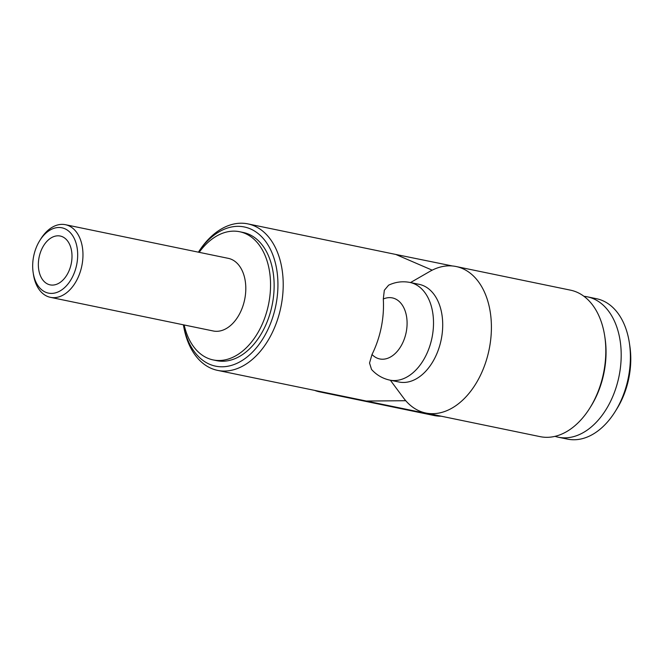 <?xml version="1.0" encoding="UTF-8"?>
<svg xmlns="http://www.w3.org/2000/svg" width="663" height="663" viewBox="0 0 663 663"><rect width="100%" height="100%" fill="white"/><g stroke="black" fill="none" stroke-linecap="round" stroke-linejoin="round"><path stroke-width="0.99" d="M380.686 404.181L413.09 410.72L380.686 404.181M405.756 400.717L365.943 401.04L430.188 414.201L217.597 370.385A74.795 49.17 101.7 0 1 183.411 324.812M395.877 254.468L452.398 265.971M395.77 254.443L432.185 270.164M398.819 381.979A49.866 32.777 -78.3 0 0 398.969 382.012A49.866 32.777 -78.3 0 0 399.118 382.045A49.866 32.777 -78.3 0 0 441.185 339.696A49.866 32.777 -78.3 0 0 419.149 284.344L409.726 282.397C402.441 281.046 395.397 281.974 388.601 285.189L384.325 290.27L383.297 299.013A74.795 49.17 101.7 0 1 372.009 354.49L369.531 363.026L371.529 369.44C376.518 374.985 382.592 378.54 389.769 380.114A49.866 32.777 -78.3 0 0 389.919 380.148A49.866 32.777 -78.3 0 0 431.986 337.798A49.866 32.777 -78.3 0 0 409.949 282.446A49.866 32.777 -78.3 0 0 409.8 282.413M390.366 380.239L403.601 398.04A74.795 49.17 -78.3 0 0 425.795 413.016A74.795 49.17 -78.3 0 0 426.019 413.066A74.795 49.17 -78.3 0 0 489.12 349.542A74.795 49.17 -78.3 0 0 456.069 266.518A74.795 49.17 -78.3 0 0 455.846 266.468A74.795 49.17 -78.3 0 0 429.757 271.474L410.513 282.562M539.98 436.61A74.795 49.17 -78.3 0 0 540.204 436.66A74.795 49.17 -78.3 0 0 540.428 436.702A74.795 49.17 -78.3 0 0 589.946 407.894A74.795 49.17 -78.3 0 0 604.747 336.274A74.795 49.17 -78.3 0 0 570.478 290.154A74.795 49.17 -78.3 0 0 570.255 290.112M589.946 407.894L590.973 406.245A71.057 46.708 -78.3 0 0 605.037 338.196L604.747 336.274M324.638 392.504A74.795 49.17 101.7 0 1 319.931 391.916A74.795 49.17 101.7 0 1 319.707 391.874A74.795 49.17 101.7 0 1 314.925 390.499M441.127 416.182A74.795 49.17 101.7 0 1 434.34 415.56A74.795 49.17 101.7 0 1 434.116 415.51A74.795 49.17 101.7 0 1 433.892 415.469M217.597 370.385A74.795 49.17 101.7 0 0 217.82 370.435A74.795 49.17 101.7 0 0 280.921 306.919A74.795 49.17 101.7 0 0 247.871 223.887A74.795 49.17 101.7 0 0 247.647 223.837A74.795 49.17 101.7 0 0 198.428 252.172A71.057 46.708 101.7 0 1 244.141 226.937A71.057 46.708 101.7 0 1 275.791 305.693A71.057 46.708 101.7 0 1 215.806 366.2A71.057 46.708 101.7 0 1 183.452 324.82M567.304 439.072A71.679 47.123 -78.3 0 0 567.511 439.113A71.679 47.123 -78.3 0 0 567.727 439.163A71.679 47.123 -78.3 0 0 615.181 411.557L616.897 408.798A65.446 43.02 -78.3 0 0 629.85 346.127L629.369 342.92A71.679 47.123 -78.3 0 0 596.526 298.715A71.679 47.123 -78.3 0 0 596.31 298.673M615.181 411.557A71.679 47.123 -78.3 0 0 629.369 342.92M555.022 436.345A71.679 47.123 -78.3 0 0 558.312 437.215A71.679 47.123 -78.3 0 0 558.528 437.257A71.679 47.123 -78.3 0 0 619.002 376.393A71.679 47.123 -78.3 0 0 587.327 296.817A71.679 47.123 -78.3 0 0 587.111 296.775A71.679 47.123 -78.3 0 0 583.962 296.311M60.151 236.02A24.929 16.393 -78.3 0 0 39.117 257.186A24.929 16.393 -78.3 0 0 50.131 284.866A24.929 16.393 -78.3 0 0 50.206 284.883A24.929 16.393 -78.3 0 0 71.239 263.708A24.929 16.393 -78.3 0 0 60.225 236.028A24.929 16.393 -78.3 0 0 60.151 236.02M243.023 232.431A65.446 43.02 101.7 0 1 243.222 232.473A65.446 43.02 101.7 0 1 272.137 305.121A65.446 43.02 101.7 0 1 216.925 360.697A65.446 43.02 101.7 0 1 216.735 360.664A65.446 43.02 101.7 0 1 216.536 360.622M184.165 324.969A65.446 43.02 -78.3 0 0 213.138 359.918A65.446 43.02 -78.3 0 0 213.337 359.959A65.446 43.02 -78.3 0 0 268.548 304.383A65.446 43.02 -78.3 0 0 239.625 231.727A65.446 43.02 -78.3 0 0 239.434 231.685A65.446 43.02 -78.3 0 0 199.173 252.33M213.163 330.961A37.087 24.382 -78.3 0 0 213.271 330.986A37.087 24.382 -78.3 0 0 213.378 331.011A37.087 24.382 -78.3 0 0 244.672 299.51A37.087 24.382 -78.3 0 0 228.279 258.346A37.087 24.382 -78.3 0 0 228.171 258.321M33.15 272.543L33.44 274.474A37.087 24.382 -78.3 0 0 50.429 297.339A37.087 24.382 -78.3 0 0 50.545 297.364A37.087 24.382 -78.3 0 0 81.831 265.871A37.087 24.382 -78.3 0 0 65.438 224.699A37.087 24.382 -78.3 0 0 65.33 224.674A37.087 24.382 -78.3 0 0 40.775 238.962L39.747 240.611A33.349 21.92 -78.3 0 0 33.15 272.543A33.349 21.92 -78.3 0 0 48.532 293.129A33.349 21.92 -78.3 0 0 76.676 264.736A33.349 21.92 -78.3 0 0 61.825 227.774A33.349 21.92 -78.3 0 0 39.747 240.611M372.009 354.49A31.169 20.487 -78.3 0 0 379.849 358.965A31.169 20.487 -78.3 0 0 406.154 332.428A31.169 20.487 -78.3 0 0 392.272 297.886A31.169 20.487 -78.3 0 0 383.297 299.013M456.069 266.518L570.478 290.154M247.871 223.887L395.993 254.493M596.526 298.715L587.327 296.817M243.222 232.473L239.625 231.727M228.279 258.346L65.438 224.699M213.271 330.986L50.429 297.339M216.735 360.664L213.138 359.918M567.511 439.113L558.312 437.215M319.707 391.874L434.116 415.51M425.795 413.016L540.204 436.66M389.769 380.114L398.969 382.012"/></g></svg>
